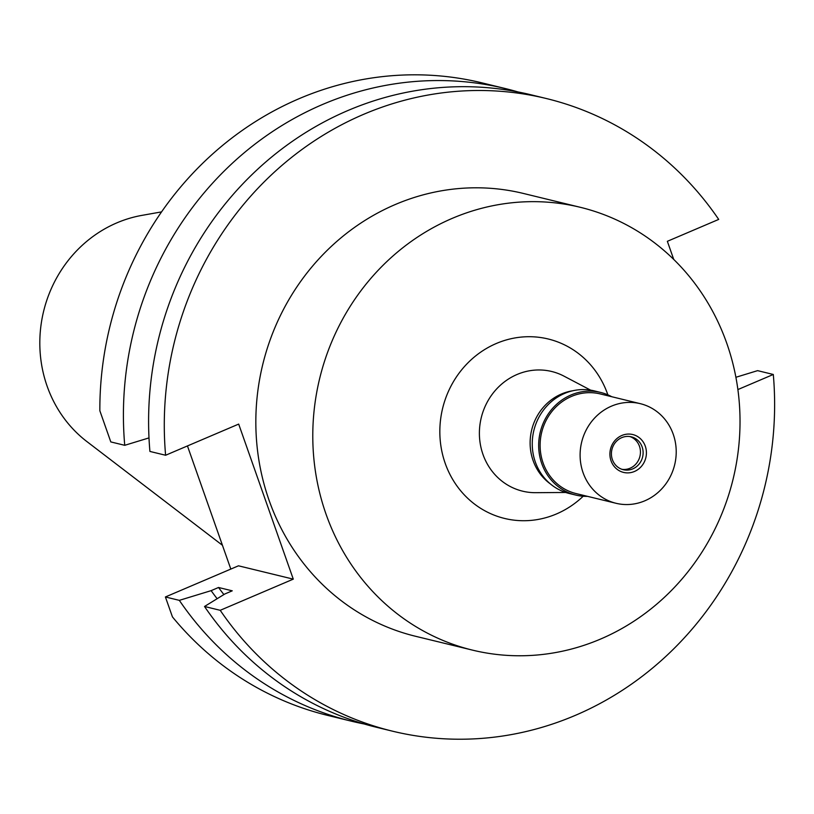 <?xml version="1.0" encoding="UTF-8"?>
<svg xmlns="http://www.w3.org/2000/svg" width="814" height="814" viewBox="0 0 814 814"><rect width="100%" height="100%" fill="white"/><g stroke="black" fill="none" stroke-linecap="round" stroke-linejoin="round"><path stroke-width="1.22" d="M161.538 211.894L141.921 215.374A125.824 117.47 103.7 0 0 116.86 222.863A125.824 117.47 103.7 0 0 41.056 324.806A125.824 117.47 103.7 0 0 86.884 441.564L222.436 545.278M124.735 445.309A325.549 303.917 -76.3 0 1 505.545 88.604L481.98 82.865A325.549 303.917 103.7 0 0 99.847 410.744L110.806 441.921L124.735 445.309L148.993 437.901M165.405 596.967L172.446 616.91A325.549 303.917 103.7 0 0 328.052 715.496L351.617 721.235A325.549 303.917 -76.3 0 1 179.334 600.356L165.405 596.967L238.482 565.811L293.284 579.141L220.218 610.307A325.549 303.917 -76.3 0 0 392.49 731.176A325.549 303.917 -76.3 0 0 773.3 374.471L757.6 370.645L735.897 377.279M187.454 445.94L230.82 569.078M165.608 455.25L149.918 451.434A325.549 303.917 103.7 0 1 530.728 94.729L546.418 98.545A325.549 303.917 -76.3 0 0 165.608 455.25L238.685 424.094L293.284 579.141M737.881 389.57L773.3 374.471M546.418 98.545A325.549 303.917 -76.3 0 1 718.701 219.414L667.358 241.31L673.738 259.442M580.28 207.295L523.331 193.437A227.879 212.749 103.7 0 0 395.37 204.487A227.879 212.749 103.7 0 0 256.095 433.272A227.879 212.749 103.7 0 0 415.578 636.283L472.527 650.132A227.879 212.749 -76.3 0 1 313.044 447.13A227.879 212.749 -76.3 0 1 452.319 218.335A227.879 212.749 -76.3 0 1 580.28 207.295A227.879 212.749 -76.3 0 1 739.763 410.297A227.879 212.749 -76.3 0 1 600.488 639.092A227.879 212.749 -76.3 0 1 472.527 650.132M505.545 88.604A325.549 303.917 -76.3 0 1 518.06 91.951M364.275 724.002A325.549 303.917 -76.3 0 1 351.617 721.235M220.218 610.307L204.518 606.481L224.827 593.986L232.244 590.822L218.539 587.484L211.121 590.649L179.334 600.356M204.518 606.481A325.549 303.917 103.7 0 0 376.79 727.36L392.49 731.176M217.135 598.707A297.018 277.289 -76.3 0 1 211.121 590.649M218.539 587.484A288.939 269.749 103.7 0 0 223.891 594.556M607.844 394.831A92.338 86.213 103.7 0 0 496.377 343.467A92.338 86.213 103.7 0 0 445.207 463.339A92.338 86.213 103.7 0 0 556.42 513.97A92.338 86.213 103.7 0 0 583.18 496.235M590.608 390.14L564.021 376.16A61.579 57.489 103.7 0 0 517.094 374.471A61.579 57.489 -76.3 0 0 480.168 443.284A61.579 57.489 -76.3 0 0 535.673 492.684L565.71 492.47M550.193 483.77A51.272 47.863 -76.3 0 1 530.545 436.111A51.272 47.863 -76.3 0 1 561.507 393.986A51.272 47.863 -76.3 0 1 572.832 390.751M600.651 392.44L594.23 390.873A52.808 49.298 103.7 0 0 564.57 393.437A52.808 49.298 103.7 0 0 532.305 446.448A52.808 49.298 103.7 0 0 569.261 493.488L575.681 495.054A52.808 49.298 -76.3 0 1 538.726 448.015A52.808 49.298 -76.3 0 1 571.001 394.994A52.808 49.298 -76.3 0 1 600.651 392.44A52.808 49.298 -76.3 0 1 611.762 396.723M587.525 496.347A52.808 49.298 -76.3 0 1 575.681 495.054M640.272 403.663L600.284 393.935A51.272 47.863 103.7 0 0 571.499 396.418A51.272 47.863 103.7 0 0 540.17 447.883A51.272 47.863 103.7 0 0 576.047 493.559L616.035 503.286A51.272 47.863 -76.3 0 1 580.158 457.621A51.272 47.863 -76.3 0 1 611.487 406.145A51.272 47.863 -76.3 0 1 640.272 403.663A51.272 47.863 -76.3 0 1 676.159 449.328A51.272 47.863 -76.3 0 1 644.82 500.803A51.272 47.863 -76.3 0 1 616.035 503.286M621.825 435.49A19.485 18.183 103.7 0 0 611.029 460.775A19.485 18.183 103.7 0 0 634.493 471.459A19.485 18.183 103.7 0 0 645.288 446.174A19.485 18.183 103.7 0 0 621.825 435.49M632.763 468.874A16.921 15.792 103.7 0 0 643.101 451.892A16.921 15.792 103.7 0 0 631.267 436.823A16.921 15.792 103.7 0 0 621.764 437.637A16.921 15.792 103.7 0 0 611.426 454.619A16.921 15.792 103.7 0 0 623.259 469.698A16.921 15.792 103.7 0 0 632.763 468.874M629.914 436.558A16.921 15.792 -76.3 0 1 640.445 451.974A16.921 15.792 -76.3 0 1 630.087 468.223A16.921 15.792 -76.3 0 1 621.937 469.312"/></g></svg>
